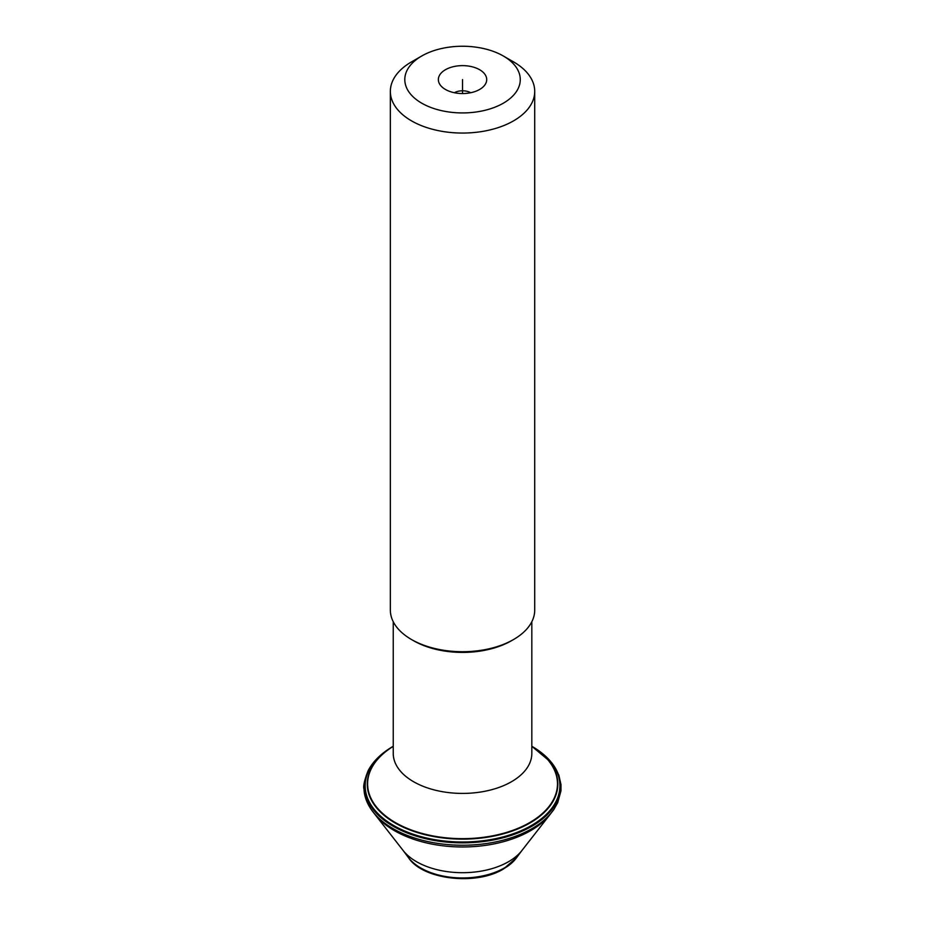 <?xml version="1.0" encoding="UTF-8"?>
<svg xmlns="http://www.w3.org/2000/svg" width="925" height="925" viewBox="0 0 925 925"><rect width="100%" height="100%" fill="white"/><g stroke="black" fill="none" stroke-linecap="round" stroke-linejoin="round"><path stroke-width="1.39" d="M421.696 56.02A57.743 33.346 180 0 1 503.373 56.02A57.743 33.346 180 0 1 503.373 103.161A57.743 33.346 180 0 1 421.696 103.161A57.743 33.346 180 0 1 421.696 56.02L411.486 61.906L421.696 56.02M479.636 69.722A24.177 13.956 0 0 0 448.822 68.092A24.177 13.956 0 0 0 440.462 85.285A24.177 13.956 0 0 0 445.434 89.459A24.177 13.956 0 0 0 484.608 85.285A24.177 13.956 0 0 0 479.636 69.722M503.373 56.02L513.583 61.906A72.185 41.671 180 0 1 534.719 91.378A72.185 41.671 180 0 1 513.572 120.851A72.185 41.671 180 0 1 434.912 129.882A72.185 41.671 180 0 1 390.35 91.378A72.185 41.671 180 0 1 411.486 61.906L411.486 61.906M513.572 639.51L511.537 640.69A69.294 40.006 180 0 1 413.533 640.69L411.486 639.51A72.185 41.671 180 0 0 513.572 639.51A72.185 41.671 0 0 0 513.583 639.51A72.185 41.671 0 0 0 534.719 610.049L534.719 91.378M411.486 639.51A72.185 41.671 180 0 1 390.35 610.049L390.35 91.378M511.537 640.69L513.583 639.51M470.686 92.731A11.551 6.672 0 0 0 454.383 92.731M462.535 79.596L462.535 93.552L462.535 79.596M393.241 621.716L393.241 753.401A69.294 40.006 0 0 0 436.01 790.366A69.294 40.006 0 0 0 511.537 781.694A69.294 40.006 0 0 0 531.829 753.401L531.829 621.716M373.804 812.878A96.188 55.535 180 0 0 374.798 814.197L402.976 850.283A65.097 37.59 180 0 0 508.565 861.684A65.097 37.59 0 0 0 522.093 850.283A65.097 37.59 0 0 0 522.105 850.272L516.994 857.093A59.107 34.133 0 0 0 517.006 857.082A59.107 34.133 0 0 1 504.333 867.962A59.107 34.133 180 0 1 408.075 857.093A59.107 34.133 180 0 1 408.064 857.082L408.538 857.741A58.518 33.786 180 0 1 408.538 857.729A58.518 33.786 180 0 1 408.318 857.429M375.226 814.74A96.188 55.535 180 0 0 530.545 830.708A96.188 55.535 0 0 0 549.843 814.74M367.248 783.845A96.188 55.535 180 0 1 367.63 782.4M402.976 850.283A65.097 37.59 180 0 1 402.965 850.272L408.075 857.093M408.538 857.729L408.538 857.741A58.518 33.786 180 0 0 503.917 868.598A58.518 33.786 0 0 0 516.52 857.753A58.518 33.786 0 0 0 516.532 857.729L517.006 857.082M529.667 822.603A94.94 54.818 180 0 1 396.513 823.227A94.94 54.818 180 0 1 393.241 746.371A95.287 55.014 180 0 0 396.143 823.574A95.287 55.014 180 0 0 529.909 823.019A95.287 55.014 0 0 0 531.829 746.359A94.94 54.818 0 0 1 529.667 822.603M531.829 746.278A97.368 56.217 0 0 1 531.389 825.528A97.368 56.217 180 0 1 393.911 825.655A97.368 56.217 180 0 1 393.241 746.278M371.168 809.387C366.647 802.646 364.265 795.939 364.011 789.268C363.039 786.4 364.404 780.237 368.115 770.756C373.006 761.31 381.377 753.147 393.229 746.267L393.241 746.267A97.992 56.575 180 0 0 393.241 826.279A97.992 56.575 180 0 0 531.829 826.279A97.992 56.575 0 0 0 531.829 746.267L552.167 763.287L558.85 775.092L560.989 784.678L560.932 790.944L557.706 802.68L553.902 809.387A98.27 56.737 0 0 0 553.902 809.387A98.27 56.737 0 0 1 532.025 828.615A98.27 56.737 180 0 1 371.179 809.398A98.27 56.737 180 0 1 371.168 809.387L374.798 814.208M522.093 850.283L550.271 814.197M408.549 857.753C422.725 879.698 476.317 885.896 503.616 868.887L516.52 857.753M550.271 814.208L554.168 808.982"/></g></svg>
